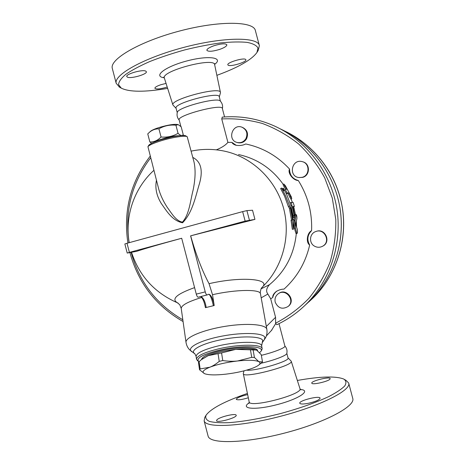 <?xml version="1.0" encoding="UTF-8"?>
<svg xmlns="http://www.w3.org/2000/svg" width="465" height="465" viewBox="0 0 465 465"><rect width="100%" height="100%" fill="white"/><g stroke="black" fill="none" stroke-linecap="round" stroke-linejoin="round"><path stroke-width="0.7" d="M179.165 119.97L179.141 119.883C176.88 115.337 222.665 103.306 222.357 108.525L224.572 116.942M177.293 112.46L177.316 112.361C177.601 107.398 218.126 96.749 220.294 101.062C222.27 103.23 222.973 105.764 222.398 108.671M167.65 88.402C144.859 92.233 129.404 92.151 121.284 88.152L118.569 84.636C118.732 81.683 121.162 78.236 125.87 74.295C131.886 70.151 139.843 65.908 149.742 61.554C160.541 57.282 172.195 53.405 184.704 49.918C197.3 46.802 209.291 44.46 220.672 42.902C231.291 41.856 240.132 41.687 247.2 42.391C253.012 43.565 256.599 45.431 257.947 47.988L256.959 52.481C251.501 59.921 238.138 67.541 216.87 75.342M257.139 52.173L258.296 50.22L259.365 45.64C258.116 36.834 223.932 36.782 184.041 47.325C144.127 57.776 113.687 74.824 116.18 83.293L119.552 87.158M245.683 59.462L245.898 59.776C246.869 62.066 230.251 67.076 228.1 65.158L227.838 64.804C226.763 62.537 243.794 57.428 245.683 59.462M214.231 45.646C221.323 43.571 225.531 43.286 226.868 44.803C226.781 46.215 224.304 47.773 219.434 49.476C212.424 51.534 208.233 51.807 206.861 50.296C206.913 48.912 209.372 47.366 214.231 45.646M127.451 77.184L126.765 76.533C125.678 74.028 142.54 69.215 145.772 71.116L146.37 71.726C147.364 74.237 130.961 78.963 127.451 77.184M167.214 87.036L166.575 87.251C160.082 89.111 156.188 89.443 154.874 88.234C154.921 87.24 156.903 86.072 160.814 84.735L166.063 83.421M116.18 83.293L112.28 68.314C109.606 59.154 139.849 41.42 179.746 30.975C219.62 20.431 253.966 21.175 255.401 30.673L259.365 45.64M176.13 108.392L172.91 104.968C169.928 99.382 220.916 85.973 220.451 92.471L220.404 92.983M176.084 108.217L176.055 108.124C173.678 103.154 219.445 91.117 219.265 96.761M261.347 355.336C274.123 352.267 285.83 347.593 284.888 346.047L278.994 323.657M261.045 363.241C273.705 360.433 286.649 355.493 286.783 353.522C287.428 350.697 286.789 348.175 284.865 345.966M206.076 415.21L204.78 417.425L204.141 420.889C205.763 428.213 240.62 426.777 280.936 416.187C321.269 405.666 351.627 390.025 348.68 383.044L346.1 380.422L344.594 379.545M297.356 380.463C320.333 376.377 335.806 375.912 343.775 379.068C346.245 380.777 346.565 383.073 344.734 385.962C341.583 389.147 336.265 392.681 328.772 396.569C315.636 402.707 299.46 408.398 280.238 413.641C260.9 418.494 243.863 421.499 229.14 422.65C220.52 422.987 213.941 422.569 209.401 421.395C206.152 419.837 205.065 417.744 206.14 415.106C211.162 408.439 224.915 401.219 247.409 393.442M330.098 378.911C329.348 381.248 311.887 385.287 311.794 383.154C310.701 381.062 329.859 376.284 330.144 378.586L330.098 378.911M308.469 403.283C303.354 404.254 300.46 404.242 299.786 403.26C298.507 400.673 319.682 395.326 320.089 398.139C319.595 399.853 315.723 401.568 308.469 403.283M216.859 419.883C219.178 416.989 235.924 412.949 236.179 415.233C237.557 417.611 216.876 423.342 216.545 420.668L216.859 419.883M248.31 397.773C241.678 399.761 237.662 400.278 236.249 399.342C236.871 397.866 240.486 396.331 247.101 394.727L247.653 394.616M208 435.699L208.117 436.158C209.93 444.203 244.991 443.482 285.318 432.88C325.674 422.365 355.859 406.003 352.72 398.302L348.733 383.23M243.317 373.349L243.311 373.726C243.183 378.911 294.508 365.467 291.212 361.183L287.998 357.858M305.04 305.313L310.19 300.576C333.701 277.384 345.356 242.056 340.031 208.349C334.585 174.666 312.492 144.755 282.889 130.113M246.566 370.163C255.291 371.384 290.515 360.974 288.027 357.969L286.818 353.377M151.66 143.29L149.858 141.965C153.996 142.116 157.728 140.459 161.059 136.995C167.226 137.559 172.893 136.332 178.054 133.327C180.286 135.571 182.024 136.036 183.256 134.728L182.489 135.454M179.368 135.699C175.264 135.722 169.626 136.786 162.448 138.89C158.716 140.041 155.978 141.128 154.241 142.139M183.256 134.728L181.176 126.771L178.188 124.661L175.927 125.201C169.824 124.608 164.157 125.817 158.92 128.817C154.973 128.817 151.578 130.194 148.742 132.949L147.754 133.908L149.858 141.965M150.346 131.45L150.433 131.368C151.846 130.183 154.845 128.863 159.443 127.41C167.97 124.94 174.009 123.969 177.56 124.504L178.019 124.62M161.059 136.995L158.92 128.817M178.054 133.327L175.927 125.201M171.864 136.954L161.431 139.628M202.054 359.125L208.146 355.673L201.217 359.741L198.462 362.345L199.537 369.774L200.153 368.943L209.878 367.199C203.228 369.966 201.461 372.122 204.583 373.674L199.537 369.774M204.763 373.75L204.763 373.75C208.744 375.121 215.783 375.261 225.885 374.156C236.075 372.918 244.863 370.977 252.251 368.327C255.302 367.187 257.482 366.077 258.802 364.99C260.365 363.665 260.388 362.566 258.866 361.7L262.504 361.927L261.225 354.638L256.907 350.372L256.192 350.011L235.749 349.366C245.096 348.425 251.751 348.581 255.715 349.837M235.749 349.366L221.573 352.935L208.146 355.673C215.597 352.743 224.798 350.645 235.749 349.366M222.77 360.561C228.274 361.351 233.232 361.485 237.644 360.968C226.641 362.287 217.382 364.362 209.878 367.199C212.79 366.083 215.911 364.136 219.236 361.357L222.77 360.561L221.573 352.935M262.504 361.927L260.685 363.514M254.413 357.457L258.866 361.7C255.488 360.108 248.415 359.864 237.644 360.968L251.734 357.353L254.413 357.457L253.123 349.936M218.056 353.737L219.236 361.357M199.067 361.485L200.153 368.943M250.449 349.808L251.734 357.353M201.514 359.521C202.17 356.638 208.512 353.731 220.538 350.79C237.859 346.687 257.825 346.78 257.564 350.703L257.581 350.819M245.939 138.582C243.805 141.924 240.858 143.22 237.109 142.47C227.042 140.134 232.291 123.33 241.922 127.178C246.659 129.642 248.002 133.443 245.939 138.582M242.352 127.346L242.556 127.427C247.281 129.886 248.612 133.676 246.555 138.797C244.433 142.121 241.498 143.418 237.76 142.668L237.295 142.528M275.228 302.204C274.501 298.768 275.478 295.978 278.163 293.834C285.696 287.899 295.647 300.466 288.114 306.458C282.394 309.742 278.099 308.324 275.228 302.204M278.663 293.502L278.669 293.502C286.178 287.585 296.095 300.105 288.591 306.08L288.137 306.441M314.485 246.142C308.714 243.061 309.452 233.651 315.636 231.593C324.506 227.757 331.208 241.916 322.553 246.252C319.85 247.636 317.159 247.601 314.485 246.142M316.328 231.367C325.134 227.966 331.359 241.864 322.913 246.084L322.274 246.404M302.157 177.316L299.071 177.56C288.108 176.613 291.596 158.588 302.18 161.622C309.952 163.198 309.928 175.555 302.157 177.316M302.779 161.803C310.399 163.523 310.236 175.66 302.587 177.392L298.867 177.531M183.268 135.449L183.111 134.867M305.034 305.319L310.178 300.588C334.05 277.047 345.658 241.004 339.776 206.867C333.771 172.759 310.661 142.831 280.244 128.857M283.993 190.79L283.377 188.151L286.638 194.312L291.09 206.065L291.073 207.89L293.276 219.899L293.775 219.817L293.369 229.292L292.096 220.09L292.601 220.009L290.387 207.936L285.452 195.538L281.563 188.011L283.993 190.79M282.598 189.168L282.482 188.697L283.377 188.151M293.369 229.292L292.311 229.274L291.038 220.201L291.549 220.119L289.37 208.215L288.346 206.46L284.487 195.986L280.651 188.569L281.563 188.011M288.346 206.46L289.37 206.158M289.37 208.215L290.387 207.936M291.549 220.119L292.601 220.009M291.038 220.201L292.096 220.09M293.276 219.869L293.775 219.817M296.914 218.521C296.955 216.702 296.722 215.4 296.222 214.603L295.072 220.643L295.397 228.28L297.001 233.593C297.449 232.738 297.571 231.407 297.385 229.594L295.943 225.293L295.862 223.392L296.914 218.521M294.822 216.719L295.211 214.772L296.222 214.603M295.99 233.506L294.357 228.269L294.037 220.736L294.688 217.469M284.719 185.721L283.888 184.024L285.411 185.785L291.288 196.782L291.776 198.7L288.858 192.975L287.149 192.899L285.126 189.168L286.888 189.29L284.719 185.721L283.865 186.291L283.046 184.617L283.888 184.024M285.65 189.197L283.865 186.291M291.776 198.7L290.828 199.096L287.94 193.446L286.178 193.364M287.94 193.446L288.858 192.975M294.386 206.431L293.142 202.432L291.253 202.484L294.671 217.475L294.694 215.33L292.915 206.518L294.386 206.431L292.874 206.745M293.421 206.704L294.397 206.425M290.183 203.147L291.23 202.496M294.671 217.475L293.642 217.614L291.084 206.867M293.706 206.629L295.525 214.72M291.096 198.985L292.392 202.449M238.504 154.554C257.006 158.582 271.932 168.545 283.29 184.448M261.208 288.567L262.865 286.539C270.002 278.727 240.19 276.413 209.047 283.679L212.511 294.711C236.458 289.242 260.836 289.166 260.481 293.886L266.829 329.243M296.31 233.535C294.159 254.489 285.237 271.514 269.549 284.615L261.057 288.864M296.339 221.34L296.571 227.065M276.844 324.692C287.597 319.647 297.298 312.899 305.929 304.441C297.309 312.881 287.637 319.624 276.908 324.663L275.64 323.657L275.565 317.304L266.335 326.482M236.272 145.336L231.913 142.389L227.908 142.383L221.741 118.935L222.287 117.134C240.167 115.576 257.505 118.511 274.298 125.945C257.471 118.494 240.097 115.558 222.177 117.134M261.603 350.366L262.167 348.733C262.487 344.123 239.086 343.972 218.742 348.808C204.397 352.342 196.991 355.812 196.515 359.213L197.811 360.91M198.892 361.694L198.532 361.427C196.067 358.044 202.99 354.289 219.3 350.162C241.451 344.885 265.724 345.937 260.784 351.482L259.61 352.691M212.511 294.711L214.208 305.522C212.819 298.611 211.023 294.839 208.826 294.211L207.047 294.979C206.419 294.909 205.821 293.874 205.239 291.875L196.282 294.113C196.864 296.112 197.474 297.135 198.119 297.199L207.006 294.979M200.694 296.56C202.775 298.21 204.35 301.919 205.42 307.679L214.208 305.522M181.251 308.632L181.216 308.388C181.443 305.22 188.273 301.576 201.705 297.472M298.303 180.513C292.572 178.897 289.654 175.084 289.556 169.068C287.335 172.893 293.153 180.525 298.303 180.513C307.865 195.817 312.294 212.54 311.585 230.663C307.016 232.895 305.743 242.474 309.667 245.043C305.581 262.626 297.025 277.32 283.999 289.131C281.569 289.096 278.965 289.893 276.187 291.52C273.623 293.671 272.478 295.67 272.763 297.53C273.356 294.804 274.769 292.63 277.001 291.009M289.556 169.068C277.373 155.955 262.76 147.591 245.729 143.976C243.015 145.382 239.789 145.824 236.057 145.283C233.808 144.557 232.424 143.592 231.913 142.389M227.908 142.383C225.566 145.185 221.712 147.672 216.341 149.846M269.549 284.615C266.34 288.172 265.782 291.322 267.869 294.06L270.688 298.774L275.565 317.304M272.763 297.53L270.688 298.774M309.667 245.043C306.766 239.76 307.412 234.965 311.585 230.663M196.282 294.113L181.687 238.254L129.392 252.396L127.021 243.265L242.643 211.61L245.142 221.102L190.592 235.848L205.239 291.875M245.142 221.102L254.936 219.387L190.592 235.848M249.397 220.067L246.903 210.61L242.643 211.61M246.903 210.61L252.524 210.232L254.936 219.387M127.021 243.265L124.853 243.956L127.212 253.053L129.392 252.396M181.693 238.26C159.646 244.288 144.598 248.653 136.541 251.362L127.212 253.053M194.585 287.626C176.758 293.99 171.039 299.042 177.421 302.791L178.101 303.081M261.522 288.062L262.865 286.539C283.051 266.689 291.293 234.93 283.156 206.768C274.989 178.612 251.228 156.589 223.851 151.02C212.953 148.812 202.06 148.846 191.162 151.131M190.667 235.836C195.986 254.669 202.118 270.618 209.047 283.679M187.064 136.623L185.773 135.885C184.198 134.53 171.725 136.431 161.227 139.692C154.153 141.912 150.003 143.778 148.777 145.278L148.719 145.376M161.146 140.761C172.3 137.297 185.547 135.274 187.192 136.698L194.05 162.145C195.701 169.876 195.376 179.246 193.074 190.261C190.394 200.374 189.377 214.493 182.414 222.125C175.753 220.968 171.312 212.732 167.29 207.407C163.343 201.374 160.501 195.306 158.751 189.214L147.94 146.667C149.23 145.086 153.636 143.121 161.146 140.761M156.438 180.333C154.932 188.023 156.542 195.73 161.262 203.449C166.139 210.227 172.021 220.736 182.571 222.787C192.975 212.092 195.858 194.975 199.549 183.32C203.164 170.19 200.915 161.553 192.812 157.414M275.64 323.657L271.403 330.51M214.609 64.397C224.124 57.486 208.64 55.102 186.761 60.979C164.854 66.733 152.601 76.481 164.244 77.771M172.91 104.968L164.354 78.044C160.814 70.982 214.935 56.747 214.673 64.809L220.451 92.471M249.176 402.8C239.708 408.962 255.07 410.397 277.024 404.643C299.012 398.993 311.736 390.257 300.413 389.49M291.235 361.253L299.931 388.542C303.808 394.262 249.246 408.543 249.159 401.836L249.135 401.725M310.19 300.576L313.393 297.67C338.88 272.6 349.692 232.988 340.142 197.416C332.126 168.08 311.37 143.592 284.894 131.13C314.294 144.871 336.521 173.933 342.228 206.96C347.82 240.004 336.526 274.856 313.393 297.67L308.87 301.855M182.821 319.786C156.484 304.424 139.25 281.947 131.124 252.356M129.09 242.695C124.475 211.372 131.642 183.105 150.584 157.897M295.101 214.999L296.112 214.83M294.037 220.736L295.072 220.643M294.357 228.269L295.397 228.28M295.88 233.331L296.903 233.418M286.219 193.376L287.149 192.899M289.683 197.189L290.625 196.771M290.91 205.46L291.695 205.216M293.008 215.58L294.037 215.411M310.178 300.588L305.929 304.441C330.749 279.971 342.786 242.399 336.55 206.861C330.191 171.341 305.987 140.273 274.298 125.945M221.741 118.935C235.441 118.29 248.996 119.807 262.411 123.481C275.501 128.381 287.614 135.239 298.739 144.074C309.086 153.909 317.735 165.156 324.692 177.822L332.283 198.038L335.782 219.387C336.079 233.907 334.196 248.078 330.138 261.905C324.89 275.263 317.798 287.422 308.865 298.385C299.036 308.446 287.998 316.694 275.751 323.134M196.137 356.603L196.108 356.393C196.573 352.941 203.966 349.448 218.288 345.896C238.004 341.194 260.894 341.211 261.597 345.6L262.138 348.581M262.196 342.717L262.742 340.525C261.673 336.323 242.538 335.608 222.816 339.386C203.048 343.106 189.772 349.924 194.3 353.435L194.783 353.784M192.051 351.836L191.406 351.383C186.442 347.576 200.63 340.153 221.945 336.137C243.218 332.051 263.806 332.899 264.893 337.491L264.26 339.903M261.65 345.78L262.277 342.606L265.625 337.689C266.887 335.166 267.299 332.417 266.864 329.441C266.509 324.454 247.519 322.757 225.479 326.285C203.432 329.749 185.303 337.346 186 342.298L186.041 342.595M200.944 296.496C203.507 298.042 205.257 301.709 206.193 307.499M213.383 305.738C211.866 298.873 210.325 295.031 208.768 294.223L208.826 294.211M261.191 297.838L267.869 294.06M179.199 120.104C177.252 117.843 176.624 115.262 177.316 112.361M121.284 88.152L119.005 86.845M164.354 78.044L163.738 77.114M214.65 64.705L214.708 63.612M219.311 96.953L220.404 92.988M177.246 112.652L176.055 108.118M220.433 101.213L219.265 96.767M208.117 436.158L204.141 420.889M300.785 389.902L299.96 388.641M243.311 373.726L249.159 401.836L248.961 403.469M243.997 370.855L243.311 373.372M150.433 131.368L148.742 132.949M258.802 364.99L261.696 362.729M237.76 142.668L237.109 142.47M288.591 306.08L288.114 306.458M322.913 246.084L322.553 246.252M299.512 177.636L299.071 177.56M295.984 233.506L297.001 233.593M290.27 202.833L291.253 202.484M150.149 156.228C130.566 181.978 123.149 210.907 127.904 243.021M129.915 252.576C138.221 282.941 155.938 305.924 183.071 321.542M260.784 351.482L261.696 350.238M198.532 361.427L197.27 360.526M131.514 252.286C139.302 275.96 154.607 292.799 177.421 302.791L179.769 304.761L181.216 308.388L186 342.298C186.465 345.28 187.674 347.779 189.615 349.796L194.306 353.441C194.428 352.97 195.027 353.952 196.108 356.393L196.515 359.213M276.198 291.514L276.919 291.055M207.047 294.979L198.119 297.199M260.452 293.729C259.72 292.834 261.377 287.254 261.626 287.916L261.51 288.079M148.777 145.278L147.94 146.667M153.839 170.382C134.135 188.284 124.539 216.411 129.224 242.66M272.019 329.854L266.352 335.939M180.862 126.468L179.141 119.883"/></g></svg>

